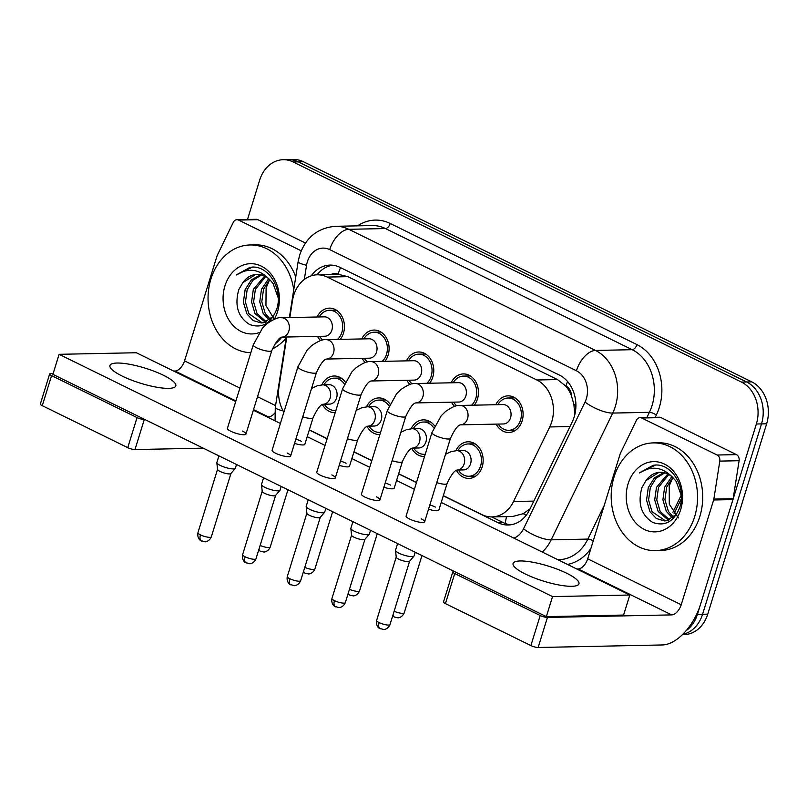 <?xml version="1.0" encoding="UTF-8"?>
<svg xmlns="http://www.w3.org/2000/svg" width="807" height="807" viewBox="0 0 807 807"><rect width="100%" height="100%" fill="white"/><g stroke="black" fill="none" stroke-linecap="round" stroke-linejoin="round"><path stroke-width="1.21" d="M424.553 456.469A18.319 14.687 88.8 0 1 424.189 456.49A18.319 14.687 88.8 0 1 411.711 448.42M379.885 434.539A18.319 14.687 88.8 0 1 379.522 434.559A18.319 14.687 88.8 0 1 367.044 426.489M335.208 412.609A18.319 14.687 88.8 0 1 334.855 412.629A18.319 14.687 88.8 0 1 322.376 404.559M455.824 450.689A18.319 14.687 88.8 0 1 468.11 441.792A18.319 14.687 88.8 0 1 482.193 466.839A18.319 14.687 88.8 0 1 468.857 478.42A18.319 14.687 88.8 0 1 456.389 470.35M451.113 382.8A18.319 14.687 88.8 0 1 463.389 373.923A18.319 14.687 88.8 0 1 477.472 398.961A18.319 14.687 88.8 0 1 474.254 405.164M454.553 406.395A18.319 14.687 88.8 0 1 451.506 402.189M406.446 360.87A18.319 14.687 88.8 0 1 418.722 351.993A18.319 14.687 88.8 0 1 432.804 377.03A18.319 14.687 88.8 0 1 429.586 383.234M409.885 384.465A18.319 14.687 88.8 0 1 406.839 380.248M361.778 338.93A18.319 14.687 88.8 0 1 374.055 330.063A18.319 14.687 88.8 0 1 388.137 355.1A18.319 14.687 88.8 0 1 384.919 361.304M365.218 362.535A18.319 14.687 88.8 0 1 362.172 358.318M317.101 317A18.319 14.687 88.8 0 1 329.387 308.133A18.319 14.687 88.8 0 1 343.469 333.17A18.319 14.687 88.8 0 1 340.251 339.374M320.55 340.604A18.319 14.687 88.8 0 1 317.504 336.388M495.78 404.731A18.319 14.687 88.8 0 1 508.057 395.854A18.319 14.687 88.8 0 1 522.139 420.901A18.319 14.687 88.8 0 1 508.803 432.481A18.319 14.687 88.8 0 1 496.174 424.119M443.325 495.649L482.041 514.664A32.32 25.915 -91.2 0 0 492.008 516.914A32.32 25.915 -91.2 0 0 513.545 501.52L549.728 426.953A32.32 25.915 -91.2 0 0 551.716 421.92A32.32 25.915 -91.2 0 0 536.837 379.986L327.228 277.073A32.32 25.915 -91.2 0 0 317.262 274.814A32.32 25.915 -91.2 0 0 292.487 300.648L289.834 317.565M574.796 414.758L573.878 404.307L571.447 395.793A10.773 8.635 -91.2 0 0 565.919 386.039A32.32 17.845 -63.8 0 1 567.543 381.509M565.919 386.039L565.495 385.827A32.32 25.915 88.8 0 1 571.447 395.793M317.262 274.814L337.861 274.39A32.32 25.915 88.8 0 1 338.516 274.39L338.093 274.178A10.773 8.635 -91.2 0 0 331.112 274.531M492.008 516.914L512.637 516.5L523.299 513.645L530.058 508.854M565.495 385.827L557.476 379.562L347.867 276.65L338.516 274.39M309.323 429.859L327.158 438.615M353.991 451.789L371.825 460.555M398.658 473.719L416.503 482.485M286.788 337.023L279.051 386.382A32.32 25.915 -91.2 0 0 283.872 412.226M411.146 428.759A18.319 14.687 88.8 0 1 423.443 419.862A18.319 14.687 88.8 0 1 434.6 425.874M366.479 406.829A18.319 14.687 88.8 0 1 378.776 397.932A18.319 14.687 88.8 0 1 389.932 403.944M321.811 384.899A18.319 14.687 88.8 0 1 334.098 376.001A18.319 14.687 88.8 0 1 345.265 382.014M247.507 219.474L259.672 180.153A32.32 25.915 88.8 0 1 283.207 159.715L288.351 159.615A32.32 25.915 88.8 0 1 298.318 161.874L746.616 381.973A32.32 25.915 88.8 0 1 761.505 423.907L702.574 614.268A32.32 25.915 88.8 0 1 682.813 634.282A32.32 25.915 88.8 0 0 702.574 614.268L761.505 423.907A32.32 25.915 88.8 0 0 746.616 381.973L298.318 161.874A32.32 25.915 88.8 0 0 288.351 159.615L293.506 159.504A32.32 25.915 88.8 0 1 303.472 161.763L751.761 381.872A32.32 25.915 88.8 0 1 766.65 423.806L707.729 614.157A32.32 25.915 88.8 0 1 684.195 634.595L682.46 634.635M443.275 495.811L498.171 522.765A32.32 25.915 -91.2 0 0 508.138 525.014A32.32 25.915 -91.2 0 0 529.685 509.62L572.203 422A32.32 25.915 -91.2 0 0 574.181 416.967A32.32 25.915 -91.2 0 0 559.301 375.033L339.999 267.359A32.32 25.915 -91.2 0 0 330.033 265.1A32.32 25.915 -91.2 0 0 311.26 275.823M283.207 159.715A32.32 25.915 88.8 0 1 293.173 161.975L741.462 382.084A32.32 25.915 88.8 0 1 756.351 424.008L697.43 614.369A32.32 25.915 88.8 0 1 686.202 630.62M309.273 430.01L327.117 438.776M353.94 451.94L371.785 460.706M398.608 473.87L416.452 482.636M317.07 274.814A32.32 25.915 88.8 0 1 332.605 265.21M510.71 524.802A32.32 25.915 88.8 0 1 503.326 522.654L491.645 516.924M503.084 404.579A9.694 7.777 88.8 0 1 510.538 417.834A9.694 7.777 88.8 0 1 503.477 423.968L460.555 424.845A9.694 7.777 88.8 0 0 467.535 418.712A9.694 7.777 88.8 0 0 462.613 405.931A9.694 7.777 88.8 0 0 460.081 405.457L503.084 404.579M497.869 404.68A16.16 12.952 88.8 0 1 508.097 398.012A16.16 12.952 88.8 0 1 520.525 420.104A16.16 12.952 88.8 0 1 508.763 430.323A16.16 12.952 88.8 0 1 498.272 424.068M415.202 552.25L414.062 555.942A9.694 2.219 -162.8 0 1 413.951 556.134A9.694 2.219 -162.8 0 1 412.054 556.638A9.694 2.219 -162.8 0 1 399.001 553.188A9.694 2.219 -162.8 0 1 395.511 550.424A9.694 2.219 -162.8 0 1 395.531 550.203L397.579 543.595M409.623 561.158A7.001 1.604 -162.8 0 1 409.542 561.299A7.001 1.604 -162.8 0 1 408.181 561.662A7.001 1.604 -162.8 0 1 398.749 559.17A7.001 1.604 -162.8 0 1 396.237 557.173L395.511 550.424M463.137 450.518A9.694 7.777 88.8 0 1 470.592 463.773A9.694 7.777 88.8 0 1 463.531 469.906L457.166 470.037A9.694 7.777 88.8 0 0 464.156 463.904A9.694 7.777 88.8 0 0 459.223 451.123A9.694 7.777 88.8 0 0 456.701 450.649L463.137 450.518M457.922 450.629A16.16 12.952 88.8 0 1 468.151 443.951A16.16 12.952 88.8 0 1 480.579 466.043A16.16 12.952 88.8 0 1 468.817 476.261A16.16 12.952 88.8 0 1 458.315 470.017M387.279 410.652L396.53 393.846L400.807 389.63C407.575 384.939 412.448 382.901 415.413 383.527L458.416 382.649A9.694 7.777 88.8 0 1 465.871 395.904A9.694 7.777 88.8 0 1 458.81 402.037L415.887 402.915C413.265 403.167 409.885 407.656 405.8 416.392A9.694 2.219 -162.8 0 1 400.262 416.735A9.694 2.219 -162.8 0 1 390.739 413.638A9.694 2.219 -162.8 0 1 390.295 413.416A9.694 2.219 -162.8 0 1 387.279 410.652L361.445 494.106A9.694 2.219 17.2 0 0 364.915 497.092A9.694 2.219 17.2 0 0 374.428 500.189A9.694 2.219 17.2 0 0 379.966 499.846A9.694 2.219 17.2 0 0 376.496 496.86M453.201 382.75A16.16 12.952 88.8 0 1 463.43 376.082A16.16 12.952 88.8 0 1 475.858 398.174A16.16 12.952 88.8 0 1 471.57 405.225M370.534 530.31L369.394 534.012A9.694 2.219 -162.8 0 1 369.283 534.204A9.694 2.219 -162.8 0 1 367.387 534.708A9.694 2.219 -162.8 0 1 354.334 531.258A9.694 2.219 -162.8 0 1 350.843 528.494A9.694 2.219 -162.8 0 1 350.863 528.272L352.911 521.665M364.956 539.227A7.001 1.604 -162.8 0 1 364.875 539.358A7.001 1.604 -162.8 0 1 363.513 539.722A7.001 1.604 -162.8 0 1 354.081 537.24A7.001 1.604 -162.8 0 1 351.559 535.243L350.843 528.494M456.833 405.81A16.16 12.952 88.8 0 1 453.595 402.138M413.749 360.719A9.694 7.777 88.8 0 1 421.204 373.974A9.694 7.777 88.8 0 1 414.142 380.107L371.22 380.985A9.694 7.777 88.8 0 0 378.201 374.852A9.694 7.777 88.8 0 0 373.278 362.071A9.694 7.777 88.8 0 0 370.746 361.597L413.749 360.719M408.534 360.82A16.16 12.952 88.8 0 1 418.762 354.152A16.16 12.952 88.8 0 1 431.19 376.244A16.16 12.952 88.8 0 1 426.903 383.295M325.867 508.38L324.727 512.082A9.694 2.219 -162.8 0 1 324.616 512.274A9.694 2.219 -162.8 0 1 322.719 512.768A9.694 2.219 -162.8 0 1 309.666 509.328A9.694 2.219 -162.8 0 1 306.176 506.564A9.694 2.219 -162.8 0 1 306.196 506.342L308.244 499.735M320.288 517.287A7.001 1.604 -162.8 0 1 320.208 517.428A7.001 1.604 -162.8 0 1 318.836 517.791A7.001 1.604 -162.8 0 1 309.414 515.31A7.001 1.604 -162.8 0 1 306.892 513.313L306.176 506.564M412.165 383.88A16.16 12.952 88.8 0 1 408.927 380.208M369.081 338.789A9.694 7.777 88.8 0 1 376.536 352.044A9.694 7.777 88.8 0 1 369.475 358.177L326.553 359.054A9.694 7.777 88.8 0 0 333.533 352.921A9.694 7.777 88.8 0 0 328.61 340.13A9.694 7.777 88.8 0 0 326.078 339.666L369.081 338.789M363.866 338.89A16.16 12.952 88.8 0 1 374.095 332.212A16.16 12.952 88.8 0 1 386.523 354.313A16.16 12.952 88.8 0 1 382.236 361.365M281.199 486.45L280.049 490.142A9.694 2.219 -162.8 0 1 279.948 490.343A9.694 2.219 -162.8 0 1 278.052 490.838A9.694 2.219 -162.8 0 1 264.999 487.398A9.694 2.219 -162.8 0 1 261.508 484.634A9.694 2.219 -162.8 0 1 261.529 484.412L263.576 477.805M275.621 495.357A7.001 1.604 -162.8 0 1 275.54 495.498A7.001 1.604 -162.8 0 1 274.168 495.861A7.001 1.604 -162.8 0 1 264.746 493.38A7.001 1.604 -162.8 0 1 262.225 491.382L261.508 484.634M367.498 361.95A16.16 12.952 88.8 0 1 364.26 358.278M281.411 317.736A9.694 7.777 88.8 0 1 283.943 318.2A9.694 7.777 88.8 0 1 288.866 330.991A9.694 7.777 88.8 0 1 281.885 337.114C279.252 337.376 275.883 341.865 271.798 350.591A9.694 2.219 -162.8 0 1 266.26 350.934A9.694 2.219 -162.8 0 1 256.737 347.847A9.694 2.219 -162.8 0 1 256.293 347.625A9.694 2.219 -162.8 0 1 253.267 344.861L262.527 328.056L266.804 323.829C273.573 319.138 278.435 317.111 281.411 317.736L324.414 316.848A9.694 7.777 88.8 0 1 331.869 330.113A9.694 7.777 88.8 0 1 324.807 336.237L281.875 337.114A53.867 43.185 88.8 0 1 274.562 344.418M319.199 316.959A16.16 12.952 88.8 0 1 329.427 310.281A16.16 12.952 88.8 0 1 341.855 332.383A16.16 12.952 88.8 0 1 337.558 339.424M236.532 464.519L235.382 468.211A9.694 2.219 -162.8 0 1 235.281 468.413A9.694 2.219 -162.8 0 1 233.384 468.907A9.694 2.219 -162.8 0 1 220.331 465.468A9.694 2.219 -162.8 0 1 216.841 462.704A9.694 2.219 -162.8 0 1 216.861 462.482L218.909 455.864M230.953 473.427A7.001 1.604 -162.8 0 1 230.873 473.568A7.001 1.604 -162.8 0 1 229.501 473.931A7.001 1.604 -162.8 0 1 220.079 471.439A7.001 1.604 -162.8 0 1 217.557 469.452L216.841 462.704M322.83 340.019A16.16 12.952 88.8 0 1 319.592 336.348M418.47 428.588A9.694 7.777 88.8 0 1 425.925 441.843A9.694 7.777 88.8 0 1 418.863 447.976L412.498 448.107A9.694 7.777 88.8 0 0 419.489 441.974A9.694 7.777 88.8 0 0 414.556 429.193A9.694 7.777 88.8 0 0 412.024 428.719L418.47 428.588M413.255 428.699A16.16 12.952 88.8 0 1 423.483 422.021A16.16 12.952 88.8 0 1 433.702 427.841M425.239 454.25A16.16 12.952 88.8 0 1 424.149 454.331A16.16 12.952 88.8 0 1 413.648 448.087M373.802 406.657A9.694 7.777 88.8 0 1 381.257 419.912A9.694 7.777 88.8 0 1 374.196 426.046L367.831 426.177A9.694 7.777 88.8 0 0 374.811 420.043A9.694 7.777 88.8 0 0 369.888 407.263A9.694 7.777 88.8 0 0 367.356 406.789L373.802 406.657M368.587 406.758A16.16 12.952 88.8 0 1 378.816 400.09A16.16 12.952 88.8 0 1 389.035 405.911M380.571 432.32A16.16 12.952 88.8 0 1 379.472 432.401A16.16 12.952 88.8 0 1 368.981 426.146M329.125 384.727A9.694 7.777 88.8 0 1 336.58 397.982A9.694 7.777 88.8 0 1 329.528 404.115L323.163 404.246A9.694 7.777 88.8 0 0 330.144 398.113A9.694 7.777 88.8 0 0 325.221 385.332A9.694 7.777 88.8 0 0 322.689 384.858L329.125 384.727M323.92 384.828A16.16 12.952 88.8 0 1 334.148 378.16A16.16 12.952 88.8 0 1 344.357 383.981M335.904 410.39A16.16 12.952 88.8 0 1 334.804 410.47A16.16 12.952 88.8 0 1 324.313 404.216M614.056 476.967A53.867 43.185 88.8 0 1 653.277 442.902A53.867 43.185 88.8 0 1 694.686 516.551A53.867 43.185 88.8 0 1 655.476 550.616A53.867 43.185 88.8 0 1 614.056 476.967M653.277 442.902L658.421 442.801A53.867 43.185 88.8 0 1 699.84 516.45A53.867 43.185 88.8 0 1 660.63 550.505L655.476 550.616M678.364 517.923L669.275 504.143L669.255 485.885L672.816 477.552M664.817 472.841L656.091 478.218L650.321 487.519L648.586 500.058L652.006 511.638L665.462 520.848M663.818 472.599L654.477 477.825L648.283 487.559L646.538 500.098L649.958 511.678L656.303 518.528L664.443 520.908L666.824 520.656L676.669 514.089M668.801 474.496L658.502 487.347L656.757 499.886L660.176 511.467L669.548 519.829M667.803 473.971L656.454 487.388L654.709 499.926L658.139 511.507L668.529 520.212M672.796 477.532L666.673 487.186L664.928 499.725L668.357 511.295L673.593 517.368M671.797 476.614L664.635 487.226L662.89 499.765L666.31 511.345L672.584 518.144M680.664 509.661A35.125 28.164 88.8 0 1 644.258 529.422A35.125 28.164 88.8 0 1 628.088 483.847A35.125 28.164 88.8 0 1 664.484 464.086A35.125 28.164 88.8 0 1 680.664 509.661M641.968 487.509C637.51 503.326 641.091 514.967 652.692 522.422C664.928 526.719 673.946 521.715 679.766 507.391C686.142 489.415 674.238 466.446 657.876 465.034L655.738 464.963L639.336 472.932C651.602 465.276 662.92 466.96 673.27 478.016A24.351 19.529 88.8 0 0 660.318 472.277A24.351 19.529 88.8 0 0 645.983 480.609L641.968 487.509M660.842 472.277L658.694 472.519L645.983 480.609M681.421 495.942L676.246 481.476L673.27 478.016M656.192 464.953L653.176 465.286L639.336 472.932M250.856 352.679A53.867 43.185 88.8 0 1 210.92 279.03A53.867 43.185 88.8 0 1 250.13 244.965A53.867 43.185 88.8 0 1 293.738 289.723M250.13 244.965L255.274 244.864A53.867 43.185 88.8 0 1 295.735 276.962M274.269 319.259L265.947 305.53L266.108 287.948L269.669 279.615M261.67 274.905L252.944 280.281L247.184 289.582L245.439 302.121L248.859 313.701L262.315 322.911M260.681 274.662L251.34 279.888L245.136 289.622L243.391 302.161L246.821 313.741L253.166 320.591L261.297 322.971L263.677 322.719L273.523 316.152M265.654 276.559L255.355 289.41L253.61 301.949L257.04 313.53L266.401 321.892M264.666 276.034L253.317 289.461L251.572 301.989L254.992 313.57L265.382 322.275M269.649 279.595L263.536 289.249L261.791 301.788L265.21 313.368L270.446 319.431M268.65 278.677L261.488 289.289L259.743 301.828L263.163 313.409L269.437 320.208M259.057 332.655A35.125 28.164 88.8 0 1 230.479 322.336A35.125 28.164 88.8 0 1 224.941 285.91A35.125 28.164 88.8 0 1 261.347 266.149A35.125 28.164 88.8 0 1 277.517 311.724A35.125 28.164 88.8 0 1 274.299 319.239M238.822 289.572C234.363 305.389 237.944 317.03 249.545 324.485C261.781 328.782 270.809 323.778 276.619 309.464C282.995 291.488 271.091 268.509 254.74 267.097L252.591 267.026L236.189 275.005C248.455 267.339 259.773 269.024 270.123 280.079A24.351 19.529 88.8 0 0 257.171 274.34A24.351 19.529 88.8 0 0 242.836 282.672L238.822 289.572M257.695 274.34L255.557 274.582L242.836 282.672M278.274 298.015L273.099 283.539L270.123 280.079M286.162 338.072A53.867 43.185 88.8 0 1 272.373 348.927M253.045 267.026L250.029 267.349L236.189 275.005M641.726 418.006A5.387 4.317 -91.2 0 0 640.062 417.633L659.38 417.229A5.387 4.317 88.8 0 1 661.034 417.612L641.726 418.006L717.12 455.017L736.428 454.623A5.387 4.317 88.8 0 1 739.111 460.716L733.159 498.696A5.387 4.317 88.8 0 1 732.958 499.594L700.526 604.352A43.094 23.796 -63.8 0 1 662.376 644.954L538.138 647.496A5.387 1.231 -162.8 0 1 530.885 645.58L540.196 615.519A5.387 1.231 17.2 0 0 547.439 617.436L671.676 614.894A10.773 5.952 116.2 0 0 681.219 604.746L713.64 499.987A5.387 4.317 -91.2 0 0 713.852 499.089L719.804 461.11A5.387 4.317 -91.2 0 0 717.12 455.017M661.034 417.612L736.428 454.623M454.432 571.507L453.917 571.517A5.387 1.231 17.2 0 0 452.798 571.901A5.387 1.231 17.2 0 0 454.724 573.565L445.424 603.616L530.885 645.58M445.424 603.616A5.387 1.231 -162.8 0 1 443.497 601.961L452.798 571.901M454.724 573.565L540.196 615.519M576.803 569.006L578.145 568.975A10.773 5.952 116.2 0 0 587.688 558.827L620.119 454.069A5.387 4.317 -91.2 0 1 620.442 453.221L636.471 420.195A5.387 4.317 -91.2 0 1 640.062 417.633M238.579 220.069A5.387 4.317 -91.2 0 0 236.915 219.696L256.233 219.302A5.387 4.317 88.8 0 1 257.887 219.675L238.579 220.069L301.213 250.826M257.887 219.675L305.47 243.038M203.213 448.157L134.991 449.56A5.387 1.231 -162.8 0 1 127.748 447.643L137.049 417.582A5.387 1.231 17.2 0 0 144.302 419.499L144.816 419.489M53.151 373.53L50.77 373.58A5.387 1.231 17.2 0 0 49.651 373.964A5.387 1.231 17.2 0 0 51.577 375.628L42.277 405.679L127.748 447.643M42.277 405.679A5.387 1.231 -162.8 0 1 40.35 404.025L49.651 373.964M51.577 375.628L137.049 417.582M267.188 416.987L268.529 416.957A10.773 5.952 116.2 0 0 274.733 413.083M173.666 371.069L175.008 371.038A10.773 5.952 116.2 0 0 184.541 360.89L216.972 256.132A5.387 4.317 -91.2 0 1 217.305 255.284L233.324 222.258A5.387 4.317 -91.2 0 1 236.915 219.696M294.525 443.386A9.694 2.219 17.2 0 0 304.854 444.264L313.076 417.723A9.694 2.219 -162.8 0 1 311.068 418.419A9.694 2.219 -162.8 0 1 302.746 416.836M339.192 465.316A9.694 2.219 17.2 0 0 349.522 466.204L357.743 439.654A9.694 2.219 -162.8 0 1 355.736 440.35A9.694 2.219 -162.8 0 1 347.413 438.776M383.86 487.257A9.694 2.219 17.2 0 0 394.189 488.134L402.411 461.584A9.694 2.219 -162.8 0 1 400.403 462.28A9.694 2.219 -162.8 0 1 392.081 460.706M253.267 344.861L227.433 428.315A9.694 2.219 17.2 0 0 230.903 431.301A9.694 2.219 17.2 0 0 240.425 434.388A9.694 2.219 17.2 0 0 245.964 434.055A9.694 2.219 17.2 0 0 242.493 431.069M326.472 359.054L326.573 359.044C323.92 359.307 320.55 363.796 316.465 372.521A9.694 2.219 -162.8 0 1 310.927 372.864A9.694 2.219 -162.8 0 1 301.404 369.777A9.694 2.219 -162.8 0 1 300.961 369.556A9.694 2.219 -162.8 0 1 297.934 366.792L272.1 450.245A9.694 2.219 17.2 0 0 275.57 453.231A9.694 2.219 17.2 0 0 285.093 456.328A9.694 2.219 17.2 0 0 290.631 455.985A9.694 2.219 17.2 0 0 287.161 452.999M371.139 380.985L371.24 380.975C368.587 381.237 365.218 385.726 361.132 394.462A9.694 2.219 -162.8 0 1 355.594 394.794A9.694 2.219 -162.8 0 1 346.072 391.708A9.694 2.219 -162.8 0 1 345.628 391.486A9.694 2.219 -162.8 0 1 342.612 388.722L316.778 472.176A9.694 2.219 17.2 0 0 320.238 475.162A9.694 2.219 17.2 0 0 329.76 478.258A9.694 2.219 17.2 0 0 335.298 477.915A9.694 2.219 17.2 0 0 331.828 474.93M428.537 509.187A9.694 2.219 17.2 0 0 438.867 510.064L447.078 483.514A9.694 2.219 -162.8 0 1 445.071 484.21A9.694 2.219 -162.8 0 1 436.748 482.636M460.484 424.845L460.575 424.835C457.932 425.097 454.563 429.596 450.467 438.322A9.694 2.219 -162.8 0 1 444.939 438.665A9.694 2.219 -162.8 0 1 435.417 435.568A9.694 2.219 -162.8 0 1 434.973 435.346A9.694 2.219 -162.8 0 1 431.947 432.582L406.113 516.046A9.694 2.219 17.2 0 0 409.583 519.032A9.694 2.219 17.2 0 0 419.105 522.119A9.694 2.219 17.2 0 0 424.633 521.776A9.694 2.219 17.2 0 0 421.163 518.79M122.271 376.123A34.479 7.888 17.2 0 0 156.134 387.108A34.479 7.888 17.2 0 0 175.805 385.897A34.479 7.888 17.2 0 0 163.468 375.275A34.479 7.888 17.2 0 0 129.614 364.29A34.479 7.888 17.2 0 0 109.944 365.51A34.479 7.888 17.2 0 0 122.271 376.123M525.418 574.059A34.479 7.888 17.2 0 0 559.271 585.045A34.479 7.888 17.2 0 0 578.952 583.834A34.479 7.888 17.2 0 0 566.615 573.212A34.479 7.888 17.2 0 0 532.761 562.227A34.479 7.888 17.2 0 0 513.081 563.447A34.479 7.888 17.2 0 0 525.418 574.059M346.062 463.218A9.694 2.219 17.2 0 0 340.504 461.09M435.397 507.078A9.694 2.219 17.2 0 0 429.838 504.95M235.725 401.533L136.343 352.74L59.103 354.323L552.543 596.595L629.793 595.021L441.227 502.438M414.395 489.264L396.56 480.498M369.727 467.334L351.892 458.568M325.06 445.403L307.215 436.637M280.392 423.473L253.348 410.188M390.729 485.148A9.694 2.219 17.2 0 0 385.171 483.02M301.384 441.288A9.694 2.219 17.2 0 0 295.836 439.159M59.103 354.323L52.899 374.357L546.349 616.639L623.589 615.055L629.793 595.021M552.543 596.595L546.349 616.639M570.004 426.54L549.728 426.953M505.313 523.521A32.32 17.845 -63.8 0 1 506.564 516.621M523.299 513.645A32.32 10.38 25.9 0 0 526.124 515.36M573.878 404.307A32.32 10.38 25.9 0 0 575.905 405.618M338.093 274.178A32.32 17.845 -63.8 0 1 340.574 267.642M557.476 379.562L536.837 379.986M533.82 501.107L513.545 501.52M347.867 276.65L327.228 277.073M672.947 512.223L681.32 494.973M303.472 161.763L293.173 161.975M751.761 381.872L741.462 382.084M766.65 423.806L756.351 424.008M707.729 614.157L697.43 614.369M513.938 538.138A21.547 17.28 -91.2 0 0 523.511 528.817L585.025 402.057A21.547 17.28 -91.2 0 0 586.346 398.698A21.547 17.28 -91.2 0 0 576.42 370.746L329.7 249.605A21.547 17.28 -91.2 0 0 307.366 261.73A21.547 17.28 -91.2 0 0 306.539 265.332L304.32 279.464M329.7 249.605A21.547 11.893 116.2 0 1 348.775 229.309L595.495 350.44A43.094 34.55 88.8 0 1 615.348 406.355A43.094 34.55 88.8 0 1 612.705 413.073L649.393 412.327A43.094 34.55 -91.2 0 0 652.036 405.608A43.094 34.55 -91.2 0 0 632.194 349.693L385.464 228.552A43.094 34.55 -91.2 0 0 372.178 225.546L335.49 226.303A43.094 34.55 88.8 0 1 348.775 229.309L385.464 228.552A5.387 2.976 -63.8 0 0 390.235 223.478L636.955 344.619A5.387 2.976 -63.8 0 1 632.194 349.693L595.495 350.44A21.547 11.893 116.2 0 0 576.42 370.746M335.49 226.303C317.736 227.846 305.792 237.44 299.659 255.093L298.126 261.73A21.547 2.784 8.9 0 0 306.539 265.332M636.955 344.619A48.481 38.867 88.8 0 1 659.289 407.515A48.481 38.867 88.8 0 1 656.313 415.07L655.223 417.32M590.865 548.538A48.481 38.867 88.8 0 1 567.492 564.426M357.592 225.849A48.481 38.867 88.8 0 1 390.235 223.478M585.025 402.057A21.547 6.92 25.9 0 0 612.705 413.073L551.191 539.833L587.879 539.086L604.221 505.404M523.511 528.817A21.547 6.92 25.9 0 0 551.191 539.833A43.094 34.55 88.8 0 1 542.254 552.038M557.748 559.644L559.15 559.614A43.094 34.55 -91.2 0 0 587.879 539.086A5.387 1.725 -154.1 0 1 593.256 540.831M646.881 417.491L649.393 412.327A5.387 1.725 -154.1 0 1 656.313 415.07M283.6 411.752A21.547 17.28 -91.2 0 0 283.418 413.709M286.324 337.023L275.278 407.474A21.547 2.784 8.9 0 0 283.126 410.934M503.326 522.654L498.171 522.765M376.617 620.432C375.537 626.212 379.693 628.734 379.361 628.29L383.597 629.5C383.325 629.692 387.804 629.642 389.993 624.578A7.001 1.604 -162.8 0 1 385.998 624.82A7.001 1.604 -162.8 0 1 379.119 622.59A7.001 1.604 -162.8 0 1 376.617 620.432L396.227 557.092M380.218 628.784A7.001 3.864 -63.8 0 1 379.119 622.59M392.696 615.852L394.452 617.073L397.821 617.789C397.548 617.97 402.027 617.93 404.226 612.856A7.001 1.604 -162.8 0 1 394.119 611.232M394.452 617.073A7.001 3.864 -63.8 0 1 392.999 614.873M331.949 598.501C330.87 604.282 335.026 606.803 334.693 606.36L338.93 607.57C338.658 607.752 343.136 607.711 345.325 602.637A7.001 1.604 -162.8 0 1 341.331 602.89A7.001 1.604 -162.8 0 1 334.451 600.66A7.001 1.604 -162.8 0 1 331.949 598.501L351.559 535.152M335.551 606.854A7.001 3.864 -63.8 0 1 334.451 600.66M415.413 383.527A9.694 7.777 88.8 0 1 417.945 384.001A9.694 7.777 88.8 0 1 422.868 396.782A9.694 7.777 88.8 0 1 415.887 402.915L415.817 402.915M287.282 576.571C286.203 582.351 290.359 584.873 290.026 584.429L294.252 585.64C293.98 585.821 298.469 585.781 300.658 580.707A7.001 1.604 -162.8 0 1 296.663 580.959A7.001 1.604 -162.8 0 1 289.784 578.73A7.001 1.604 -162.8 0 1 287.282 576.571L306.882 513.222M290.883 584.924A7.001 3.864 -63.8 0 1 289.784 578.73M242.614 554.641C241.535 560.421 245.691 562.943 245.348 562.489L249.585 563.71C249.313 563.891 253.802 563.851 255.99 558.777A7.001 1.604 -162.8 0 1 251.996 559.029A7.001 1.604 -162.8 0 1 245.116 556.79A7.001 1.604 -162.8 0 1 242.614 554.641L262.214 491.292M246.216 562.993A7.001 3.864 -63.8 0 1 245.116 556.79M197.937 532.711C196.868 538.491 201.024 541.013 200.681 540.559L204.917 541.769C204.645 541.961 209.134 541.921 211.323 536.847A7.001 1.604 -162.8 0 1 207.328 537.099A7.001 1.604 -162.8 0 1 200.449 534.859A7.001 1.604 -162.8 0 1 197.937 532.711L217.547 469.361M201.548 541.063A7.001 3.864 -63.8 0 1 200.449 534.859M348.029 593.922L349.774 595.142L353.153 595.859C352.881 596.04 357.36 596 359.549 590.926A7.001 1.604 -162.8 0 1 349.451 589.302M349.774 595.142A7.001 3.864 -63.8 0 1 348.331 592.943M303.361 571.992L305.107 573.212L308.486 573.918C308.213 574.11 312.692 574.07 314.881 568.996A7.001 1.604 -162.8 0 1 304.784 567.371M305.107 573.212A7.001 3.864 -63.8 0 1 303.664 571.013M258.684 550.061L260.439 551.282L263.818 551.988C263.546 552.18 268.025 552.139 270.214 547.065A7.001 1.604 -162.8 0 1 260.116 545.441M260.439 551.282A7.001 3.864 -63.8 0 1 258.986 549.083M578.145 568.975L671.676 614.894M587.688 558.827L681.219 604.746M732.958 499.594L713.64 499.987M547.439 617.436L538.138 647.496M713.852 499.089L733.159 498.696M739.111 460.716L719.804 461.11M175.008 371.038L235.906 400.938M253.529 409.593L268.529 416.957M184.541 360.89L239.891 388.066M257.514 396.721L275.58 405.588M144.302 419.499L134.991 449.56M681.37 498.655L674.047 513.746M275.278 407.474L275.066 420.851M298.126 261.73L289.37 317.575M508.097 398.012L515.007 397.871M409.542 561.299L413.951 556.134M431.947 432.582L441.207 415.776L445.474 411.56C452.243 406.869 457.115 404.832 460.081 405.457M508.763 430.323L515.673 430.181M450.467 438.322L424.633 521.776M389.993 624.578L409.603 561.228M457.095 470.037L457.196 470.037C454.543 470.289 451.174 474.788 447.078 483.514M468.151 443.951L475.061 443.81M445.545 454.23L451.315 451.547L456.701 450.649M468.817 476.261L475.727 476.12M404.226 612.856L421.96 555.559M463.43 376.082L470.34 375.941M364.875 539.358L369.283 534.204M405.8 416.392L379.966 499.846M345.325 602.637L364.935 539.298M418.762 354.152L425.672 354.011M320.208 517.428L324.616 512.274M342.612 388.722L351.862 371.916L356.139 367.689C362.908 362.999 367.77 360.971 370.746 361.597M361.132 394.462L335.298 477.915M300.658 580.707L320.268 517.368M374.095 332.212L381.005 332.07M275.54 495.498L279.948 490.343M297.934 366.792L307.195 349.986L311.472 345.759C318.24 341.068 323.103 339.041 326.078 339.666M316.465 372.521L290.631 455.985M255.99 558.777L275.601 495.437M329.427 310.281L336.337 310.14M230.873 473.568L235.281 468.413M271.798 350.591L245.964 434.055M211.323 536.847L230.933 473.507M412.427 448.107L412.518 448.097C409.875 448.359 406.506 452.858 402.411 461.584M423.483 422.021L430.393 421.879M400.877 432.3L406.647 429.617L412.024 428.719M424.149 454.331L425.218 454.311M359.549 590.926L377.293 533.629M367.76 426.177L367.851 426.167C365.208 426.429 361.839 430.918 357.743 439.654M378.816 400.09L385.726 399.949M356.21 410.37L361.98 407.686L367.356 406.789M379.472 432.401L380.551 432.381M314.881 568.996L332.625 511.699M323.093 404.246L323.183 404.236C320.54 404.499 317.171 408.988 313.076 417.723M334.148 378.16L341.058 378.019M311.542 388.439L317.302 385.746L322.689 384.858M334.804 410.47L335.883 410.45M270.214 547.065L287.958 489.768"/></g></svg>
